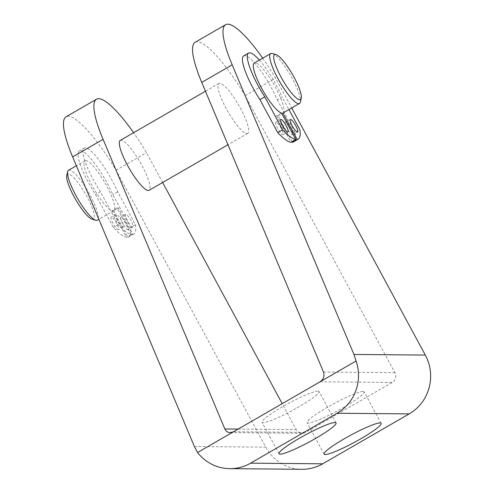 <?xml version="1.0" encoding="UTF-8"?>
<svg xmlns="http://www.w3.org/2000/svg" width="494" height="494" viewBox="0 0 494 494"><rect width="100%" height="100%" fill="white"/><g stroke="black" fill="none" stroke-linecap="round" stroke-linejoin="round"><path stroke-width="0.37" stroke-dasharray="2.47 1.85" d="M317.926 391.075A32.419 4.02 151.6 0 0 285.476 405.074A32.419 4.02 151.6 0 0 262.005 422.308A32.419 4.02 151.6 0 0 263.117 422.71A32.419 4.02 151.6 0 0 295.566 408.711A32.419 4.02 151.6 0 0 319.038 391.476A32.419 4.02 151.6 0 0 317.926 391.075M363.01 391.476A32.419 4.02 151.6 0 0 330.566 405.475A32.419 4.02 151.6 0 0 307.095 422.71A32.419 4.02 151.6 0 0 308.207 423.111A32.419 4.02 151.6 0 0 340.656 409.106A32.419 4.02 151.6 0 0 364.121 391.872A32.419 4.02 151.6 0 0 363.01 391.476M68.524 170.276A28.813 6.268 -120 0 1 69.333 170.078A28.813 6.268 -120 0 1 89.266 193.691A28.813 6.268 -120 0 1 97.337 220.182M66.764 175.37A25.935 5.638 -120 0 1 68.258 173.999A25.935 5.638 -120 0 1 86.987 196.692A25.935 5.638 -120 0 1 92.736 219.268A25.935 5.638 -120 0 1 92.045 219.157M85.771 160.587A28.813 6.268 -120 0 1 105.704 184.2A28.813 6.268 -120 0 1 113.774 210.691A28.813 6.268 -120 0 1 113.626 210.771L118.492 207.955L132.806 234.428L127.94 237.244A59.07 12.844 60 0 0 128.903 236.898A59.07 12.844 60 0 0 130.632 227.617L112.842 194.716A37.099 8.071 60 0 0 107.13 182.99A37.099 8.071 60 0 0 79.293 150.781A37.099 8.071 60 0 0 88.556 182.829A37.099 8.071 60 0 0 95.527 194.568L113.317 227.462A59.07 12.844 60 0 0 126.495 237.231L112.181 210.759A28.813 6.268 -120 0 1 92.341 186.016A28.813 6.268 -120 0 1 84.968 160.785A28.813 6.268 -120 0 1 85.771 160.587M132.806 234.428A59.07 12.844 60 0 0 133.775 234.082A59.07 12.844 60 0 0 135.504 224.807L117.714 191.907A37.099 8.071 60 0 0 112.002 180.18A37.099 8.071 60 0 0 84.165 147.965A37.099 8.071 60 0 0 93.422 180.014A37.099 8.071 60 0 0 100.399 191.752L118.19 224.653A59.07 12.844 60 0 0 131.367 234.415L117.053 207.943A28.813 6.268 60 0 0 117.844 208.079A28.813 6.268 60 0 0 118.492 207.955M272.262 53.5A28.813 6.268 -120 0 1 290.521 75.391A28.813 6.268 -120 0 1 300.346 102.153M246.932 133.553A28.813 6.268 60 0 0 247.741 133.361A28.813 6.268 60 0 0 239.67 106.871A28.813 6.268 60 0 0 219.737 83.258A28.813 6.268 60 0 0 218.928 83.449A28.813 6.268 60 0 0 226.999 109.946A28.813 6.268 60 0 0 246.932 133.553M120.283 140.395A28.813 6.268 -120 0 1 121.092 140.197A28.813 6.268 -120 0 1 141.025 163.81A28.813 6.268 -120 0 1 149.095 190.307M291.997 141.685L278.036 115.862A28.813 6.268 -120 0 1 277.381 115.979A28.813 6.268 -120 0 1 276.591 115.849L290.904 142.321M278.036 115.862L281.808 113.682M283.062 112.972A28.813 6.268 60 0 0 274.985 86.481A28.813 6.268 60 0 0 255.052 62.868A28.813 6.268 60 0 0 254.249 63.065M117.714 191.907L112.842 194.716M127.495 220.614A7.206 1.568 -120 0 1 125.698 214.396A7.206 1.568 -120 0 1 131.101 220.645A7.206 1.568 -120 0 1 132.898 226.87A7.206 1.568 -120 0 1 127.495 220.614M126.229 223.461A7.206 1.568 60 0 0 120.826 217.206A7.206 1.568 60 0 0 122.623 223.43A7.206 1.568 60 0 0 128.026 229.685A7.206 1.568 60 0 0 126.229 223.461M117.856 220.528A7.206 1.568 -120 0 1 116.059 214.31A7.206 1.568 -120 0 1 121.462 220.565A7.206 1.568 -120 0 1 123.259 226.783A7.206 1.568 -120 0 1 117.856 220.528M116.59 223.374A7.206 1.568 60 0 0 111.187 217.119A7.206 1.568 60 0 0 112.984 223.344A7.206 1.568 60 0 0 118.393 229.599A7.206 1.568 60 0 0 116.59 223.374M243.703 55.871A37.099 8.071 -120 0 1 271.539 88.08A37.099 8.071 -120 0 1 277.251 99.813L282.123 96.997L288.928 109.582M259.381 60.101A37.099 8.071 -120 0 1 276.412 85.271A37.099 8.071 -120 0 1 282.123 96.997M281.259 128.471A7.206 1.568 60 0 0 275.856 122.216A7.206 1.568 60 0 0 277.653 128.434A7.206 1.568 60 0 0 283.062 134.689A7.206 1.568 60 0 0 281.259 128.471M290.898 128.551A7.206 1.568 60 0 0 285.495 122.302A7.206 1.568 60 0 0 287.292 128.52A7.206 1.568 60 0 0 292.695 134.776A7.206 1.568 60 0 0 290.898 128.551M281.463 113.033L276.591 115.849M277.251 99.813L295.042 132.707L299.914 129.897M295.042 132.707A59.07 12.844 -120 0 1 293.312 141.988M262.697 58.187A76.36 16.605 -120 0 1 275.572 78.108L291.719 107.976M113.626 210.771L127.94 237.244M117.053 207.943L112.181 210.759M131.367 234.415L126.495 237.231M135.504 224.807L130.632 227.617M100.399 191.752L95.527 194.568M118.19 224.653L113.317 227.462M194.401 446.539L265.784 447.169L116.034 170.208A76.36 16.605 60 0 0 66.066 116.794M162.625 182.496L146.477 152.634A76.36 16.605 60 0 0 133.602 132.707M233.582 431.725L305.724 432.367A7.206 6.972 90.5 0 1 296.233 429.595L282.21 403.66M195.161 42.274A76.36 16.605 -120 0 1 245.123 95.688L394.879 372.649A7.206 6.972 90.5 0 1 392.193 382.455L305.724 432.367M265.784 447.169A43.219 41.842 -89.5 0 0 301.939 469.3M116.034 170.208L146.477 152.634M245.123 95.688L275.572 78.108M238.17 429.082L296.233 429.595M323.496 372.019L394.879 372.649M320.05 381.813L392.193 382.455M279.005 453.745L262.005 422.308M324.095 454.147L307.095 422.71M113.774 210.691L98.868 219.299M247.741 133.361L227.962 144.779M84.165 147.965L79.293 150.781M125.698 214.396L120.826 217.206M116.059 214.31L111.187 217.119M275.856 122.216L280.728 119.4M285.495 122.302L290.367 119.486M292.695 134.776L297.567 131.966M283.062 134.689L287.928 131.879M123.259 226.783L118.393 229.599M132.898 226.87L128.026 229.685M133.775 234.082L128.903 236.898M218.928 83.449L205.448 91.229M84.968 160.785L76.36 165.756M381.121 423.315L364.121 391.872M336.031 422.913L319.038 391.476M230.216 432.645L302.26 433.281"/><path stroke-width="0.74" d="M280.117 454.147A32.419 4.02 -28.4 0 1 279.005 453.745A32.419 4.02 -28.4 0 1 302.476 436.517A32.419 4.02 -28.4 0 1 334.92 422.512A32.419 4.02 -28.4 0 1 336.031 422.913A32.419 4.02 -28.4 0 1 312.566 440.148A32.419 4.02 -28.4 0 1 280.117 454.147M325.206 454.548A32.419 4.02 -28.4 0 1 324.095 454.147A32.419 4.02 -28.4 0 1 347.566 436.912A32.419 4.02 -28.4 0 1 380.01 422.913A32.419 4.02 -28.4 0 1 381.121 423.315A32.419 4.02 -28.4 0 1 357.656 440.549A32.419 4.02 -28.4 0 1 325.206 454.548M98.868 219.299L97.337 220.182A28.813 6.268 -120 0 1 96.528 220.38A28.813 6.268 -120 0 1 95.762 220.256A28.813 6.268 -120 0 1 77.502 198.36A28.813 6.268 -120 0 1 67.678 171.597A28.813 6.268 -120 0 1 68.524 170.276L76.36 165.756M275.294 54.488A25.935 5.638 -120 0 1 275.979 54.599A25.935 5.638 -120 0 1 292.417 74.304A25.935 5.638 -120 0 1 301.26 98.386A25.935 5.638 -120 0 1 299.772 99.757A25.935 5.638 -120 0 1 281.037 77.064A25.935 5.638 -120 0 1 275.294 54.488M301.26 98.386L300.346 102.153A28.813 6.268 -120 0 1 299.5 103.481A28.813 6.268 -120 0 1 298.691 103.678A28.813 6.268 -120 0 1 278.764 80.065A28.813 6.268 -120 0 1 270.687 53.574A28.813 6.268 -120 0 1 271.496 53.377A28.813 6.268 -120 0 1 272.262 53.5L275.979 54.599M227.962 144.779L149.095 190.307A28.813 6.268 -120 0 1 148.286 190.499A28.813 6.268 -120 0 1 128.354 166.886A28.813 6.268 -120 0 1 120.283 140.395L205.448 91.229M281.808 113.682L282.908 113.046A28.813 6.268 60 0 0 283.062 112.972L299.5 103.481M270.687 53.574L254.249 63.065A28.813 6.268 60 0 0 261.629 88.296A28.813 6.268 60 0 0 281.463 113.033L295.776 139.506L290.904 142.321A59.07 12.844 -120 0 1 277.727 132.553L259.943 99.658A37.099 8.071 -120 0 1 252.965 87.92A37.099 8.071 -120 0 1 243.703 55.871L248.575 53.062A37.099 8.071 -120 0 1 259.381 60.101M259.943 99.658L264.809 96.843A37.099 8.071 -120 0 1 257.837 85.104A37.099 8.071 -120 0 1 248.575 53.062M282.525 125.624A7.206 1.568 -120 0 1 280.728 119.4A7.206 1.568 -120 0 1 286.131 125.655A7.206 1.568 -120 0 1 287.928 131.879A7.206 1.568 -120 0 1 282.525 125.624M292.164 125.711A7.206 1.568 -120 0 1 290.367 119.486A7.206 1.568 -120 0 1 295.77 125.742A7.206 1.568 -120 0 1 297.567 131.966A7.206 1.568 -120 0 1 292.164 125.711M288.928 109.582L299.914 129.897A59.07 12.844 -120 0 1 298.185 139.172A59.07 12.844 -120 0 1 297.221 139.518L282.908 113.046M295.776 139.506A59.07 12.844 -120 0 1 282.599 129.743L264.809 96.843M298.185 139.172L293.312 141.988A59.07 12.844 -120 0 1 292.349 142.334L291.997 141.685M292.349 142.334L297.221 139.518M277.727 132.553L282.599 129.743M291.719 107.976L425.328 355.075A43.219 41.842 -89.5 0 1 409.186 413.892L322.718 463.804A43.219 41.842 -89.5 0 1 301.939 469.3L229.796 468.658A43.219 41.842 90.5 0 1 197.557 452.523L194.401 446.539L72.643 156.913L103.085 139.339L224.85 428.965C225.937 431.299 227.722 432.528 230.216 432.645L233.582 431.725L320.05 381.813C323.582 379.306 324.731 376.039 323.496 372.019L201.737 82.393A76.36 16.605 -120 0 1 195.161 42.274L225.61 24.7A76.36 16.605 -120 0 1 262.697 58.187M320.05 381.813L356.075 361.015L353.945 354.439L232.18 64.819A76.36 16.605 -120 0 1 225.61 24.7M133.602 132.707A76.36 16.605 60 0 0 96.515 99.22L66.066 116.794A76.36 16.605 60 0 0 72.643 156.913M95.762 220.256L92.045 219.157A25.935 5.638 -120 0 1 75.607 199.453A25.935 5.638 -120 0 1 66.764 175.37L67.678 171.597M96.515 99.22A76.36 16.605 60 0 0 103.085 139.339M282.21 403.66L162.625 182.496M356.075 361.015A43.219 41.842 90.5 0 1 337.044 413.25L409.186 413.892M337.044 413.25L250.582 463.168A43.219 41.842 90.5 0 1 229.796 468.658M197.557 452.523L233.582 431.725M353.945 354.439L425.328 355.075M224.85 428.965L238.17 429.082M250.582 463.168L322.718 463.804M201.737 82.393L232.18 64.819"/></g></svg>
